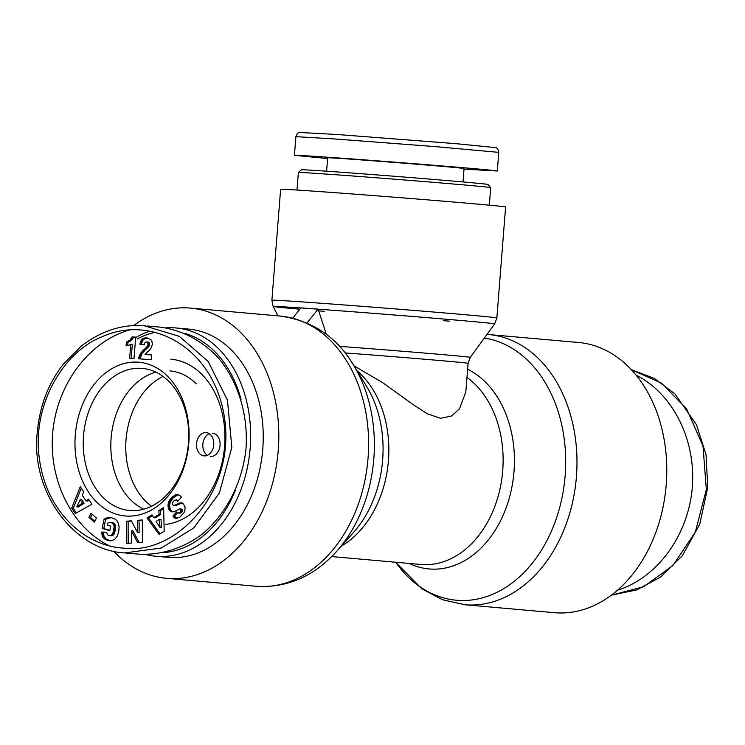 <?xml version="1.0" encoding="UTF-8"?>
<svg xmlns="http://www.w3.org/2000/svg" width="745" height="745" viewBox="0 0 745 745"><rect width="100%" height="100%" fill="white"/><g stroke="black" fill="none" stroke-linecap="round" stroke-linejoin="round"><path stroke-width="1.12" d="M307.024 322.939L318.115 309.101L326.375 334.393M292.72 318.115L300.915 307.89L318.115 309.101M345.093 352.934A87.696 0.792 4.5 0 1 468.084 363.337L465.821 392.038L459.497 408.772L451.628 415.971L440.64 418.317L427.444 413.829L413.233 404.675L382.436 382.483L354.052 365.925M271.897 300.216A112.84 1.015 -175.5 0 1 317.594 302.992A112.84 1.015 -175.5 0 1 435.117 312.155A112.84 1.015 -175.5 0 1 496.868 317.929L505.604 206.989A112.84 1.015 -175.5 0 0 393.192 197.118A112.84 1.015 -175.5 0 0 280.623 189.277L271.897 300.216L273.136 306.465A111.107 0.996 4.5 0 1 300.85 307.974M487.016 334.393L578.427 342.476A135.637 99.998 95.1 0 1 666.067 486.411A135.637 99.998 95.1 0 1 554.485 612.697L464.694 604.744A135.637 99.998 -84.9 0 0 576.267 478.458A135.637 99.998 -84.9 0 0 488.636 334.524A135.637 99.998 -84.9 0 0 487.304 334.421M113.668 551.16A135.637 99.998 -84.9 0 0 166.517 578.325A135.637 99.998 -84.9 0 0 167.849 578.427A135.637 99.998 -84.9 0 0 278.174 451.144A135.637 99.998 -84.9 0 0 190.459 308.104A135.637 99.998 -84.9 0 0 133.588 325.612M296.985 190.04L298.363 172.495A96.468 0.866 4.5 0 1 298.373 172.486A96.468 0.866 4.5 0 1 329.616 174.311A96.468 0.866 4.5 0 1 432.929 182.292A96.468 0.866 4.5 0 1 490.704 187.628A96.468 0.866 4.5 0 1 490.704 187.638L489.325 205.173M490.704 187.628L488.022 184.481A93.544 0.838 -175.5 0 0 431.998 179.303A93.544 0.838 -175.5 0 0 331.814 171.574A93.544 0.838 -175.5 0 0 301.511 169.804L298.373 172.486M327.614 158.545L294.424 155.314C294.061 154.802 341.657 158.061 395.94 162.27C450.222 166.47 497.753 170.568 497.315 171.015L464.014 169.106M326.617 171.21L327.67 157.8A68.4 0.615 4.5 0 1 349.833 159.085A68.4 0.615 4.5 0 1 423.374 164.766A68.4 0.615 4.5 0 1 464.06 168.528L463.008 181.948M145.62 554.485A114.59 84.483 -84.9 0 0 155.789 556.245A114.59 84.483 -84.9 0 0 156.906 556.338A114.59 84.483 -84.9 0 0 250.115 448.797A114.59 84.483 -84.9 0 0 176.006 327.958A114.59 84.483 -84.9 0 0 165.93 327.884M149.522 331.236A114.59 84.483 -84.9 0 0 136.391 337.196M137.127 338.984A111.08 81.894 95.1 0 1 154.876 332.419M185.16 333.49A111.08 81.894 95.1 0 1 241.026 399.413M235.504 490.033A111.08 81.894 95.1 0 1 164.021 552.576M165.604 524.443A83.021 61.202 -84.9 0 0 224.888 440.947A83.021 61.202 -84.9 0 0 170.866 359.192M176.006 327.958L188.606 329.076A114.59 84.483 95.1 0 1 262.706 449.915A114.59 84.483 95.1 0 1 169.497 557.446A114.59 84.483 95.1 0 1 168.379 557.362L155.789 556.245M163.025 376.421A71.287 52.55 -84.9 0 0 126.138 438.582A71.287 52.55 -84.9 0 0 151.524 506.255M126.007 516.034A77.173 56.89 -84.9 0 0 184.239 404.097A77.173 56.89 -84.9 0 0 85.936 397.178A77.173 56.89 -84.9 0 0 126.007 516.034M131.427 543.049L126.622 543.431L126.538 521.211L131.344 520.82L137.564 532.535L137.518 520.327L142.314 519.945L142.397 542.164L137.639 542.546L131.381 530.747L131.427 543.049M110.651 517.505L114.236 518.548L116.946 520.615L118.604 523.875L119.107 527.33L118.725 531.66L117.04 536.521L114.581 539.492L111.135 540.842L106.954 540.088L104.226 538.7L102.307 535.906L101.72 532.032L106.693 532.275L107.299 534.454L108.956 535.636L110.493 535.683L112.309 534.286L113.464 531.613L114.134 526.808L113.808 524.936L112.281 522.999L109.869 522.487L107.839 523.092L107.429 525.15L110.707 526.119L109.804 530.654L102.214 528.41L104.067 519.125L107.941 517.589L110.651 517.505M88.534 499.141L91.905 504.244L75.319 513.491L71.725 508.043L80.283 486.653L83.729 491.877L82.192 495.22L85.945 500.891L88.534 499.141M159.058 534.444L147.035 517.961L151.971 514.86L153.768 517.7L159.123 514.329L158.825 510.549L163.639 507.522L164.189 531.213L159.058 534.444M173.622 500.994L172.486 502.903A1.825 1.341 -84.9 0 0 172.421 503.946A2.133 1.574 -84.9 0 0 172.589 504.561A2.002 1.481 -84.9 0 0 173.166 505.268L174.926 505.203L179.787 502.977L182.991 503.35L185.067 507L184.918 510.334L183.903 512.793L179.657 517.3L175.839 518.492L172.849 516.024L176.733 511.899L178.288 513.044L179.983 512.253L180.905 510.772L180.784 509.412L179.536 509.012L174.302 511.61L171.881 511.908L169.506 510.4L168.23 507.531L168.51 502.456L171.033 498.303L175.783 494.736L179.117 495.09A8.614 6.351 95.1 0 1 181.408 497.204L177.794 501.348L176.071 499.886L173.622 500.994M145.294 354.08L151.645 354.946L151.272 359.695L138.384 358.792L140.609 353.223L146.709 347.03L148.069 344.358L147.678 342.672L146.402 341.908L145.014 342.504L144.111 344.935L139.837 344.153L140.582 341.415L143.152 338.388L146.616 337.904L150.918 339.571L151.906 341.145L152.362 344.451L150.714 348.883L145.294 354.08M126.11 345.736L126.389 342.141L129.965 340.065L132.135 336.88L135.692 337.131L134.007 358.485L129.658 358.177L130.757 344.19A11.715 8.633 95.1 0 1 126.11 345.736M90.965 513.305L96.431 518.036L94.401 522.105L88.944 517.375L90.965 513.305M206.076 432.594A11.697 8.623 95.1 0 1 206.188 432.603A11.697 8.623 95.1 0 1 213.741 445.007A11.697 8.623 95.1 0 1 204.121 455.893A11.697 8.623 95.1 0 1 196.559 443.564A11.697 8.623 95.1 0 1 206.076 432.594M129.127 330.11C89.046 341.564 57.169 384.085 52.783 431.96C48.295 479.836 71.818 527.33 109.133 545.74M138.896 554.168C160.762 555.286 182.525 548.534 201.411 534.761C225.772 514.86 242.181 483.347 245.962 449.226C248.476 414.993 238.093 381.095 217.764 357.218C201.699 340.344 181.529 329.858 159.803 327.102L147.473 326.012M130.394 510.549A71.324 52.578 95.1 0 1 129.751 510.502A71.324 52.578 95.1 0 1 83.617 434.81A71.324 52.578 95.1 0 1 142.342 368.412A71.324 52.578 95.1 0 1 188.41 443.657A71.324 52.578 95.1 0 1 130.394 510.549M131.381 530.747L132.955 530.887L139.082 542.435M142.314 520.206L139.092 520.466L139.138 532.675L137.564 532.535M137.518 520.327L139.092 520.466M131.483 521.081L128.112 521.351L128.196 543.31M126.538 521.211L128.112 521.351M109.888 517.449L110.716 517.524M111.07 517.579L105.641 519.265L103.788 528.55L109.869 530.347M109.161 517.44L110.735 517.579M108.463 517.505L110.037 517.645M107.941 517.589L109.515 517.728M107.261 517.756L108.835 517.896M106.526 517.989L108.1 518.129M105.753 518.306L107.327 518.446M104.933 518.678L106.507 518.818M104.067 519.125L105.641 519.265M102.214 528.41L103.788 528.55M110.632 522.478L114.488 523.642L115.447 525.272L115.689 527.982L113.883 534.426L112.067 535.823L109.748 535.757M111.405 522.627L112.979 522.767M111.508 522.655L113.082 522.794M112.281 522.999L113.855 523.139M112.914 523.502L114.488 523.642M113.417 524.145L114.991 524.284M113.808 524.936L115.382 525.076M113.873 525.132L115.447 525.272M114.05 525.914L115.624 526.054M114.134 526.808L115.708 526.948M114.115 527.842L115.689 527.982M113.994 528.997L115.568 529.136M113.78 530.272L115.354 530.412M113.752 530.403L115.326 530.542M113.464 531.613L115.037 531.753M113.119 532.656L114.693 532.796M112.746 533.56L114.32 533.69M112.309 534.286L113.883 534.426M111.834 534.863L113.408 535.003M111.201 535.366L112.774 535.506M110.493 535.683L112.067 535.823M106.693 532.34L103.294 532.172L104.077 536.54L106.33 539.212L110.865 540.842M101.72 532.032L103.294 532.172M101.748 532.992L103.322 533.131M101.86 534.044L103.434 534.184M102.046 535.022L103.62 535.161M102.307 535.906L103.881 536.046M102.503 536.4L104.077 536.54M102.94 537.22L104.514 537.359M103.462 537.927L105.036 538.067M104.077 538.561L105.65 538.7M104.226 538.7L105.799 538.84M104.756 539.073L106.33 539.212M105.39 539.427L106.963 539.566M106.116 539.762L107.69 539.902M106.954 540.088L108.528 540.227M107.895 540.376L109.468 540.516M108.751 540.609L110.325 540.74M109.599 540.758L110.539 540.842M84.083 503.257L81.736 499.709L80.162 499.569L76.809 506.851L78.383 506.991L84.083 503.257L82.509 503.117L80.162 499.569M76.809 506.851L82.509 503.117M89.083 499.979L87.519 501.031L85.945 500.891M81.298 488.189L73.299 508.183L76.4 512.886M71.725 508.043L73.299 508.183M159.458 519.312L156.105 521.416L160.045 527.6L161.618 527.739L161.032 519.451L159.458 519.312L160.045 527.6M147.035 517.961L148.609 518.101L160.063 533.811M163.667 508.63L160.399 510.688L160.697 514.469L155.342 517.84L153.768 517.7M158.825 510.549L160.399 510.688M159.123 514.329L160.697 514.469M152.483 515.67L148.609 518.101M176.071 499.886L178.539 500.491M177.049 494.475L177.71 494.54M178.167 494.68L173.324 497.707L170.083 502.596L169.59 505.613L170.065 508.611L171.08 510.539L172.952 511.917M176.435 494.559L178.008 494.699M175.783 494.736L177.357 494.876M175.084 495.034L176.658 495.174M174.358 495.453L175.932 495.593M173.594 495.984L175.168 496.123M172.775 496.626L174.349 496.766M171.927 497.399L173.501 497.539M171.75 497.567L173.324 497.707M171.033 498.303L172.607 498.442M170.4 499.038L171.974 499.178M169.851 499.783L171.425 499.923M169.376 500.547L170.95 500.687M168.975 501.311L170.549 501.45M168.882 501.497L170.456 501.636M168.51 502.456L170.083 502.596M168.24 503.452L169.813 503.592M168.072 504.449L169.646 504.589M168.016 505.473L169.59 505.613L168.016 505.492M168.063 506.535L169.637 506.675M168.23 507.531L169.804 507.671M168.491 508.472L170.065 508.611M168.873 509.366L170.447 509.506M169.013 509.636L170.586 509.776M169.506 510.4L171.08 510.539M170.083 511.023L171.657 511.163M170.745 511.508L172.319 511.647M171.173 511.722L172.747 511.862M180.085 508.928L182.357 509.552L182.19 511.601L180.541 513.063L178.288 513.044M180.16 508.937L181.733 509.077M180.784 509.412L182.357 509.552M180.905 509.766L182.478 509.906M180.905 510.772L182.478 510.912M180.616 511.461L182.19 511.601M179.983 512.253L181.556 512.392M179.713 512.476L181.286 512.616M178.968 512.923L180.541 513.063M177.627 512.765L174.423 516.164L177.049 518.501M172.849 516.024L174.423 516.164M173.287 516.639L174.861 516.779M173.883 517.337L175.457 517.477M174.516 517.887L176.09 518.017M175.168 518.25L176.742 518.39M175.839 518.492L176.546 518.548M181.1 502.8L181.612 502.847M182.162 502.977L175.82 505.566L173.734 505.473M180.476 502.847L182.05 502.987M179.787 502.977L181.361 503.117M179.042 503.22L180.616 503.359M178.232 503.527L179.806 503.667M177.366 503.937L178.94 504.076M175.811 504.784L177.385 504.924M174.926 505.203L176.5 505.343M174.246 505.427L175.82 505.566M144.94 354.471L151.645 354.974M146.029 337.885L147.51 338.016M147.575 338.025L144.726 338.528L142.64 340.521L141.41 344.292L144.139 344.795M144.921 337.904L146.495 338.044M143.971 338.09L145.545 338.23M143.152 338.388L144.726 338.528M142.64 338.686L144.213 338.826M141.774 339.431L143.347 339.562M141.066 340.381L142.64 340.521M141.066 340.4L142.64 340.54M140.582 341.415L142.155 341.555M140.172 342.672L141.746 342.812M139.837 344.153L141.41 344.292M146.402 341.908L149.251 342.812L149.531 345.121L142.183 353.363L139.958 358.904M146.895 342.011L148.469 342.151M147.678 342.672L149.251 342.812M147.892 343.082L149.466 343.221M148.069 344.358L149.643 344.497M147.957 344.982L149.531 345.121M147.38 346.192L148.953 346.332M147.296 346.332L148.87 346.472M146.709 347.03L148.283 347.17M145.871 347.887L147.445 348.027M143.841 349.694L145.415 349.833M142.854 350.653L144.428 350.793M141.997 351.538L143.571 351.677M141.252 352.413L142.826 352.553M140.609 353.223L142.183 353.363M140.107 353.987L141.68 354.126M139.557 355.039L141.131 355.179M139.045 356.24L140.619 356.38M138.654 357.488L140.228 357.628M126.389 342.141L127.963 342.281L127.702 345.606M130.757 344.19L132.331 344.33L131.232 358.289M135.692 337.159L133.709 337.019L131.539 340.204L127.963 342.281M132.135 336.88L133.709 337.019M132.061 337.047L133.634 337.187M131.465 338.202L133.038 338.332M130.766 339.199L132.34 339.338M129.965 340.065L131.539 340.204M129.351 340.605L130.924 340.744M128.494 341.173L130.068 341.312M127.507 341.694L129.081 341.834M92.11 514.301L90.517 517.514L94.829 521.249M88.944 517.375L90.517 517.514M209.261 433.692A11.697 8.623 -84.9 0 0 202.864 444.048A11.697 8.623 -84.9 0 0 207.343 455.363M210.416 456.452A11.697 8.623 -84.9 0 0 220.036 445.566A11.697 8.623 -84.9 0 0 212.483 433.162M636.165 375.238C673.061 393.658 696.389 440.565 692.235 488.012C688.175 535.478 657.118 577.971 617.568 590.18M353.335 364.761L366.624 386.422A103.127 76.027 95.1 0 1 353.707 532.2L336.815 551.198A131.902 97.241 -84.9 0 0 353.335 364.761C336.777 336.926 312.416 320.695 280.25 316.066A135.637 99.998 95.1 0 1 367.965 459.097A135.637 99.998 95.1 0 1 257.64 586.389A135.637 99.998 95.1 0 1 256.308 586.278L257.835 586.399C288.194 587.647 314.52 575.913 336.815 551.198M341.368 546.085A99.392 73.271 -84.9 0 0 388.322 461.807A99.392 73.271 -84.9 0 0 356.911 370.591M468.084 363.337L470.281 357.377A89.428 0.801 -175.5 0 0 339.469 346.36M301.865 308.039A111.107 0.996 4.5 0 1 317.025 309.11M318.143 309.194A111.107 0.996 4.5 0 1 434.139 318.227A111.107 0.996 4.5 0 1 494.661 323.898L496.868 317.929M449.663 321.16A111.107 0.996 4.5 0 1 443.284 320.695M324.382 311.336A111.107 0.996 4.5 0 1 316.839 310.693M299.853 309.212A111.107 0.996 4.5 0 1 273.136 306.465L277.941 315.861M484.362 338.053A131.902 97.241 95.1 0 1 553.637 525.877A131.902 97.241 95.1 0 1 395.679 562.242M409.163 563.434A103.127 76.027 -84.9 0 0 508.602 500.435A103.127 76.027 -84.9 0 0 467.618 369.25M466.975 377.408A99.392 73.271 95.1 0 1 499.243 492.119A99.392 73.271 95.1 0 1 420.841 564.468L331.739 556.571M295.895 136.661L334.365 138.933L436.281 146.7L498.778 152.362C498.321 149.605 497.343 148.032 495.835 147.64L456.471 143.72L337.858 134.547L299.537 132.452C297.991 132.601 296.771 133.998 295.895 136.661L294.424 155.314M169.879 370.889A71.287 52.55 95.1 0 1 196.28 383.805M143.748 509.198A71.287 52.55 95.1 0 1 111.191 437.25A71.287 52.55 95.1 0 1 155.891 372.155M138.942 554.168L124.778 552.911L161.302 548.003L193.849 527.907L219.375 493.032L231.816 447.363L227.476 400.242L208.255 361.567L179.433 336.405L144.148 325.705M123.465 548.096C84.79 546.038 46.348 511.871 39.392 458.724C31.569 405.075 63.651 351.538 101.795 336.926C151.635 313.729 214.979 347.794 224.739 419.584C234.992 494.084 174.665 555.64 123.465 548.096M176.444 504.439L178.018 504.579M144.744 348.902L146.318 349.042M631.285 369.65L661.541 383.181L686.629 408.94L702.991 445.91L706.335 489.586L695.364 531.977L672.837 565.585L643.559 586.799L611.421 595.153M470.281 357.377L494.661 323.898M395.66 562.242L421.968 588.895L442.437 599.697L464.694 604.744M280.25 316.066L190.459 308.104M256.308 586.278L166.517 578.325M498.778 152.362L497.315 171.015M124.853 552.92C74.938 550.806 30.582 492.929 37.25 432.612C39.681 405.997 48.36 383.2 63.288 364.24L81.168 346.192C101.32 330.668 122.785 323.87 145.573 325.816M611.384 595.171L636.621 589.947L660.48 577.161L682.364 555.677L699.732 524.294L707.75 487.342L706.018 454.552L696.463 424.724L674.961 393.919L654.306 378.413L631.257 369.622"/></g></svg>
